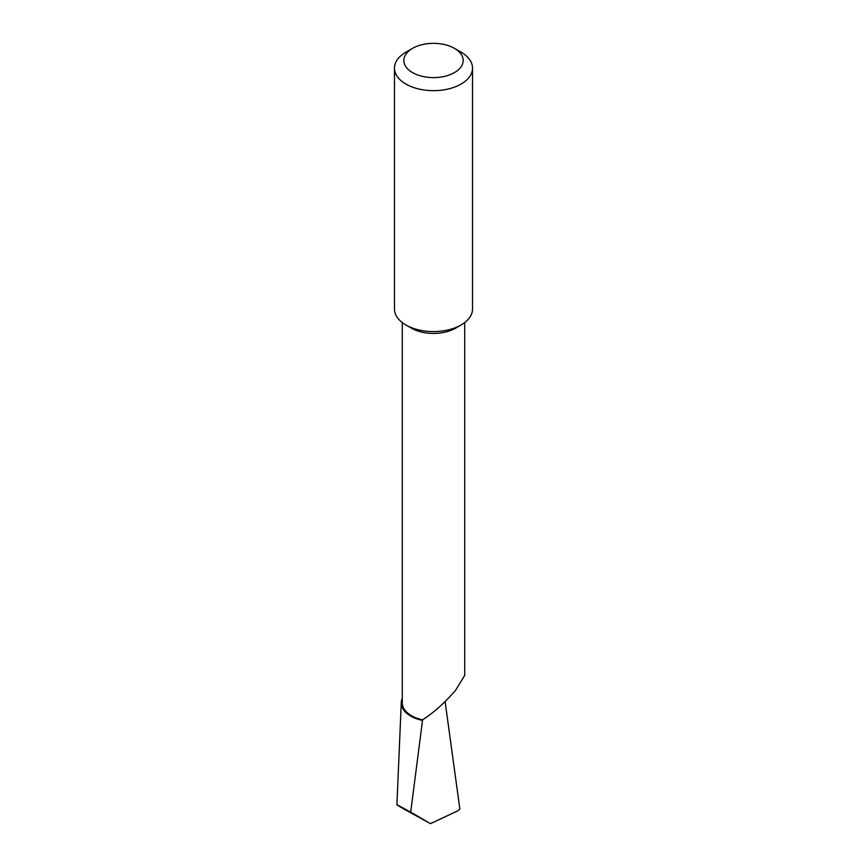 <?xml version="1.0" encoding="UTF-8"?>
<svg xmlns="http://www.w3.org/2000/svg" width="867" height="867" viewBox="0 0 867 867"><rect width="100%" height="100%" fill="white"/><g stroke="black" fill="none" stroke-linecap="round" stroke-linejoin="round"><path stroke-width="1.3" d="M472.526 68.125L472.526 309.042A39.026 22.531 180 0 1 461.103 324.973L455.576 328.16A31.223 18.023 180 0 1 411.424 328.16L405.897 324.973A39.026 22.531 180 0 1 394.474 309.042L394.474 68.125A39.026 22.531 180 0 1 405.897 52.193L412.529 48.368A29.662 17.123 0 0 0 412.529 72.59A29.662 17.123 0 0 0 454.471 72.59A29.662 17.123 0 0 0 454.471 48.368L461.103 52.193A39.026 22.531 180 0 1 472.526 68.125A39.026 22.531 180 0 1 448.434 88.943A39.026 22.531 180 0 1 405.897 84.056A39.026 22.531 180 0 1 394.474 68.125M464.723 322.567L464.723 675.415L455.576 690.305C444.782 702.779 433.793 712.62 422.587 719.816A31.223 18.023 180 0 1 402.277 702.931L402.277 322.567M455.576 328.16L461.103 324.973A39.026 22.531 180 0 1 405.897 324.973M422.587 719.816L410.709 812.13L430.498 823.65L457.863 810.786L459.868 809.063L445.107 701.566M430.498 823.65L403.859 809.019C393.022 802.679 395.309 803.709 410.709 812.13M422.424 720.401A32.231 18.608 180 0 1 401.28 702.465L396.902 804.804L403.859 809.019M401.28 702.465A32.231 18.608 180 0 1 402.277 698.303M461.103 52.193L454.471 48.368A29.662 17.123 0 0 0 412.529 48.368"/></g></svg>
